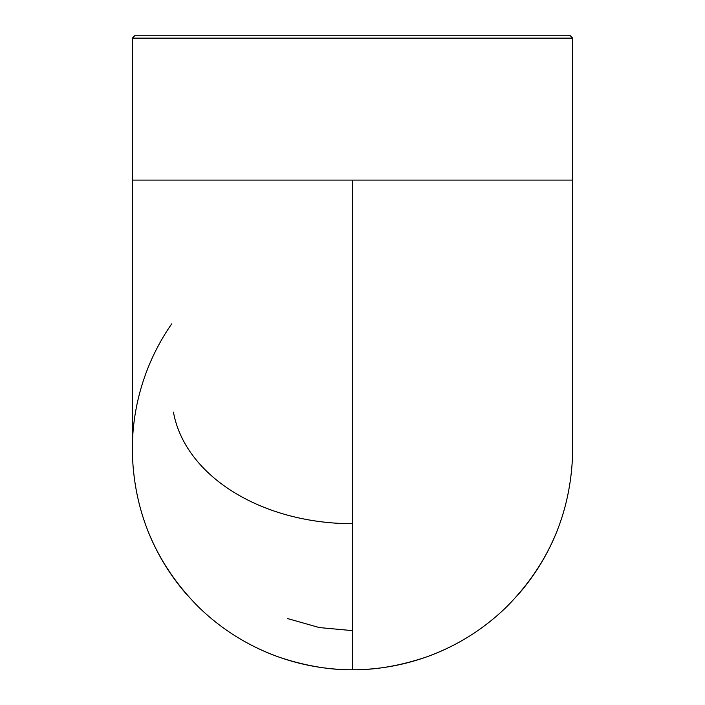 <?xml version="1.0" encoding="UTF-8"?>
<svg xmlns="http://www.w3.org/2000/svg" width="705" height="705" viewBox="0 0 705 705"><rect width="100%" height="100%" fill="white"/><g stroke="black" fill="none" stroke-linecap="round" stroke-linejoin="round"><path stroke-width="1.06" d="M352.5 669.75L352.5 180.11L132.311 180.11L132.32 449.552A220.189 220.189 0 0 0 132.32 451.755C133.827 512.244 155.884 563.982 198.502 606.961C222.013 629.821 249.253 646.679 280.193 657.527C305.882 665.961 329.984 670.032 352.5 669.75C375.095 670.032 399.268 665.934 425.009 657.457C455.941 646.573 483.163 629.697 506.657 606.811C549.177 563.85 571.182 512.165 572.672 451.755A220.189 220.189 0 0 0 572.689 449.552A220.189 220.189 0 0 1 572.601 455.791M557.673 529.481A220.189 220.189 0 0 1 518.466 594.262A220.189 220.189 0 0 0 557.673 529.481A220.189 220.189 0 0 1 518.466 594.262M465.705 638.413A220.189 220.189 0 0 1 368.988 669.124A220.189 220.189 0 0 0 465.705 638.413A220.189 220.189 0 0 1 368.988 669.124M335.906 669.115A220.189 220.189 0 0 1 239.312 638.422A220.189 220.189 0 0 0 335.906 669.115A220.189 220.189 0 0 1 239.312 638.422M186.534 594.262A220.189 220.189 0 0 1 147.301 529.402A220.189 220.189 0 0 0 186.534 594.262A220.189 220.189 0 0 1 147.301 529.402M132.399 455.765A220.189 220.189 0 0 1 171.685 323.895M569.79 35.25L135.21 35.25L132.311 38.149L572.689 38.149L569.79 35.25M352.5 180.11L572.689 180.11L572.689 38.149M535.024 35.25L169.975 35.25M173.456 412.134A180.48 127.614 0 0 0 352.5 523.709M572.68 451.755A220.189 220.189 0 0 0 572.689 449.552L572.68 180.11M132.311 449.552A220.189 220.189 0 0 0 132.32 451.755M132.311 180.11L132.311 38.149M287.34 618.496L319.356 627.573L352.5 630.631"/></g></svg>
